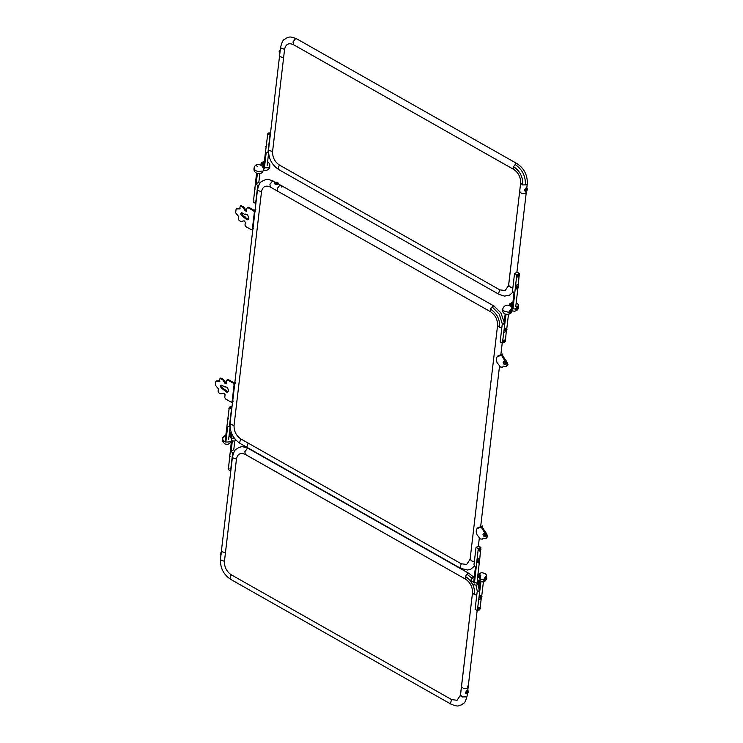 <?xml version="1.0" encoding="UTF-8"?>
<svg xmlns="http://www.w3.org/2000/svg" width="743" height="743" viewBox="0 0 743 743"><rect width="100%" height="100%" fill="white"/><g stroke="black" fill="none" stroke-linecap="round" stroke-linejoin="round"><path stroke-width="1.11" d="M485.17 577.032L485.681 576.772L485.095 580.654M485.541 576.847L485.458 577.552M483.609 580.125L484.826 581.045L485.309 576.958L483.628 579.707L485.495 576.856L486.888 578.119L485.207 580.868M485.681 576.772L486.888 578.119C485.485 581.305 484.399 581.834 483.628 579.707L480.257 579.28L480.229 579.93M478.436 580.311L478.947 580.06L480.154 581.397C478.752 584.583 477.665 585.112 476.895 582.986L478.761 580.134L480.154 581.397L478.362 583.933M476.876 583.404L478.576 580.237L478.093 584.332L476.895 582.986L471.554 581.472L470.848 579.949L471.173 582.326L472.836 584.388L476.161 585.196L478.548 584.156L479.867 582.419L480.266 580.218L479.885 578.621L477.703 576.299M480.173 581.463L482.904 581.918L485.281 580.877L486.6 579.141L486.619 575.333L485.374 573.652L481.585 572.547L477.99 574.45L477.768 576.327M477.86 576.549L477.99 574.45L480.024 575.611L478.678 577.005M477.953 575.779L478.771 576.243M479.634 578.955L480.024 575.611L480.777 575.249L480.257 579.28M479.959 582.196L479.086 583.636M478.733 574.088L480.777 575.249M478.808 580.125L478.724 580.831M478.947 580.06L478.464 584.147M516.887 310.007L517.481 306.135L516.961 306.395M517.258 306.905L517.342 306.209M517.1 306.32L516.626 310.407L515.419 309.06L517.1 306.32M516.998 310.221L518.679 307.472L517.481 306.135M502.639 309.311C501.544 316.174 513.116 315.794 512.057 309.58C512.484 305.494 504.85 302.243 502.639 309.311L503.345 310.834L508.686 312.348C509.457 314.465 510.543 313.936 511.946 310.76L510.506 309.515L508.686 312.348L509.884 313.685L510.367 309.599L508.667 312.766M509.559 305.689L509.782 303.813L510.525 303.45L512.568 304.602L512.02 309.283M510.878 312.998L511.751 311.558M510.478 306.367L510.562 305.605L512.568 304.602M510.562 305.605L509.744 305.141L509.782 303.813L511.825 304.964L511.425 308.317M509.744 305.141L509.661 305.902M512.048 308.642L515.419 309.06C516.19 311.187 517.286 310.658 518.679 307.472L517.249 306.237L515.401 309.487M510.153 313.295L510.738 309.413L510.227 309.673M510.525 310.193L510.599 309.487M510.265 313.5L511.946 310.76L510.738 309.413M230.46 442.828L231.333 441.388M231.602 439.122L232.15 434.441L231.407 434.804L231.017 438.147M230.061 436.197L231.407 434.804L229.364 433.643L229.243 435.742M230.154 435.435L229.336 434.971M229.141 435.519L229.364 433.643L231.24 432.352M232.15 434.441L230.116 433.28M224.367 435.872L225.575 437.218M223.513 440.144C221.804 439.698 221.962 438.333 223.996 436.057M264.099 163.293L262.892 161.955M263.133 170.751L262.26 172.19M262.808 167.509L263.198 164.166L263.951 163.794L263.394 168.475M263.951 163.794L261.907 162.643L264.322 161.185M261.034 165.095L261.155 163.005L260.942 164.881M261.127 164.333L261.945 164.797L263.198 164.166L261.155 163.005L261.907 162.643M261.945 164.797L261.852 165.559M257.366 166.571L256.159 165.234M477.693 562.284L479.727 561.504L477.693 562.284L479.783 561.039L478.975 560.538L479.783 561.039M479.579 560.919L479.523 561.392M478.083 562.553C476.969 562.349 477.062 561.569 478.362 560.194L479.523 560.51M479.727 561.504C478.975 563.036 478.362 563.333 477.898 562.395L478.148 562.925L477.535 562.581M477.953 561.931L478.975 560.538M478.873 550.359L480.907 549.588L478.873 550.359L480.962 549.114L480.164 548.613L480.962 549.114M480.758 548.993L480.702 549.467M479.272 550.628C478.158 550.424 478.251 549.644 479.551 548.269L480.702 548.585M480.907 549.588C480.154 551.111 479.541 551.408 479.077 550.479L479.337 551.009L478.724 550.656M479.133 550.006L480.164 548.613M227.442 420.334L228.315 418.569M227.451 420.947L227.228 420.436M229.03 408.641L229.903 406.876L230.711 407.378M229.048 409.254L228.825 408.743M505.333 330.644C504.218 330.44 504.311 329.651 505.611 328.276L507.023 329.121L504.934 330.375L506.967 329.595L506.819 329.01M504.934 330.375L506.763 329.483M505.946 330.988L505.138 330.486L505.946 330.988L506.967 329.595M507.023 329.121C506.559 328.192 505.946 328.49 505.194 330.013M506.271 331.294L505.435 340.814L503.345 342.068L505.379 341.288L505.231 340.703M503.345 342.068L505.175 341.176M505.175 340.285L504.014 339.969C502.714 341.343 502.621 342.133 503.735 342.337M504.348 342.681L503.55 342.179L504.348 342.681L505.379 341.288M505.435 340.814C504.971 339.885 504.358 340.183 503.605 341.706M254.905 187.255L254.682 188.425M254.477 188.527L255.276 189.019M253.725 199.18L253.502 200.35M253.289 200.452L254.097 200.944M516.218 288.358L518.252 287.587L516.218 288.358L518.308 287.114L517.509 286.612L518.308 287.114M518.103 286.993L518.047 287.467M516.617 288.628C515.503 288.433 515.596 287.643 516.896 286.269L518.047 286.584M518.252 287.587C517.5 289.111 516.887 289.408 516.422 288.479L516.682 289.008L516.069 288.656M516.478 288.005L517.509 286.612M517.397 276.442L519.441 275.662L517.397 276.442L519.496 275.189L518.688 274.687L519.496 275.189M519.292 275.077L519.236 275.542M517.797 276.702C516.682 276.507 516.775 275.718 518.075 274.343L519.236 274.659M519.441 275.662C518.679 277.185 518.075 277.483 517.602 276.554L517.862 277.083L517.249 276.74M517.657 276.08L518.688 274.687M480.275 598.004C479.161 597.799 479.254 597.019 480.554 595.645L481.966 596.49L479.876 597.734L481.91 596.954L481.761 596.369M479.876 597.734L481.705 596.843M480.888 598.347L480.08 597.846L480.888 598.347L481.91 596.954M481.966 596.49C481.501 595.552 480.888 595.849 480.136 597.381M478.678 609.697C477.563 609.492 477.656 608.703 478.956 607.328L480.377 608.173L478.288 609.427L480.322 608.647L480.173 608.062M478.288 609.427L480.117 608.536M479.291 610.04L478.492 609.539L479.291 610.04L480.322 608.647M480.377 608.173C479.913 607.245 479.3 607.542 478.548 609.074M265.966 146.408L266.839 144.653M265.985 147.021L265.762 146.51M267.564 134.715L268.437 132.96L269.235 133.461M267.573 135.328L267.35 134.827M229.847 454.614L229.624 455.784M229.42 455.886L230.219 456.388M228.668 466.539L228.445 467.709M228.231 467.811L229.039 468.313M474.452 582.995L478.269 548.668L476.022 547.396L473.969 564.875L475.436 567.215L473.635 582.531M477.192 559.646L479.811 558.374L479.56 560.528M479.346 562.302L477.247 580.199M476.022 547.396L478.641 546.124L480.888 547.396L480.74 548.603M480.535 550.377L479.811 558.374M476.987 559.535L479.606 558.253M478.269 548.668L480.888 547.396M225.008 441.723L229.234 407.628L231.482 408.901L229.429 426.38L227.627 426.863L225.826 442.187M232.039 406.458L229.234 407.628M228.63 439.392L230.051 427.281M229.94 425.312L229.958 426.092M506.002 314.4L502.398 343.21L500.16 341.938L502.212 324.459L504.005 323.967L505.175 314.066M503.884 332.455L506.503 331.183L506.596 330.394M506.8 328.62L508.463 314.456M502.212 324.459L504.413 323.381M502.398 343.21L503.624 342.607M256.549 173.258L253.372 202.17L255.62 203.443L257.672 185.964L256.205 183.623L257.384 173.593M259.846 173.648L258.824 182.351L259.632 183.642M256.205 183.623L258.824 182.351M257.867 187.626L258.815 185.026M512.976 309.079L516.794 274.743L514.546 273.47L512.494 290.95L513.961 293.29L512.159 308.614M515.726 285.721L518.345 284.448L518.085 286.603M517.88 288.386L515.772 306.283M514.546 273.47L517.165 272.198L519.413 273.47L519.273 274.687M519.06 276.461L518.345 284.448M515.521 285.609L518.14 284.337M516.794 274.743L519.413 273.47M480.944 581.76L477.34 610.57L475.102 609.297L477.155 591.818L478.947 591.335L480.052 581.927M478.826 599.824L481.445 598.542L481.538 597.753M481.743 595.979L483.405 581.815M480.154 607.672L481.213 598.654M477.155 591.818L479.356 590.75M477.34 610.57L478.566 609.975M263.542 167.807L267.768 133.712L270.006 134.975L267.954 152.454L266.161 152.947L264.359 168.271M270.563 132.533L267.768 133.712M267.155 165.466L268.576 153.355M268.474 151.386L268.492 152.176M231.435 441.119L228.315 469.53L230.562 470.802L232.615 453.323L231.147 450.982L232.327 440.952M234.788 441.008L233.766 449.71L234.574 451.001M231.147 450.982L233.766 449.71M232.8 454.985L233.757 452.385M468.35 691.389L468.499 691.974L465.907 693.238L465.759 692.652L468.554 691.501C467.904 690.089 467.041 690.507 465.963 692.764M465.703 693.126L468.294 691.863M467.031 694.027L465.907 693.238L467.031 694.027L468.499 691.974M466.623 693.795C465.062 693.516 465.192 692.411 467.013 690.488L467.96 690.6M467.171 685.947L468.127 687.359L467.263 688.362L463.428 688.436L461.496 686.588L463.428 688.436L467.263 688.362L468.127 687.359L467.765 690.442L468.554 691.501M220.355 553.944L221.321 551.743M221.265 554.835L220.142 554.046L221.265 554.835M220.504 554.872L221.228 552.486M231.194 574.748L451.642 699.6L450.444 703.175L451.038 704.169L230.59 579.317L229.996 578.314L231.194 574.748C226.55 571.506 224.302 567.02 224.442 561.29L225.445 552.783L221.878 551.64L221.451 550.628L221.878 551.64L225.445 552.783L236.46 459.035C237.593 453.862 240.556 452.329 245.329 454.419L465.712 579.243L465.322 576.503L467.691 573.503L469.009 573.429L472.975 576.531M467.375 693.804L467.133 695.866L466.26 696.86L462.425 696.943L460.502 695.086L472.511 592.83C472.613 587.044 470.347 582.512 465.712 579.243L244.726 454.103L245.264 454.382L244.874 451.651L247.243 448.642L248.552 448.577L469.009 573.429M477.368 591.716L476.003 585.215M471.573 577.933L467.393 574.534M451.642 699.6L457.066 700.268L460.493 695.169M527.586 188.954L526.462 188.165L527.586 188.954L524.734 190.57L527.381 188.833M524.734 190.57L527.326 189.307M526.462 188.165L524.995 190.217M526.991 188.053L526.053 187.933C524.233 189.855 524.103 190.96 525.663 191.239M527.53 189.419C526.453 191.685 525.589 192.103 524.939 190.682L525.125 191.35M280.696 48.973L279.396 51.388M280.269 49.939L279.6 51.499L279.953 52.558M279.173 51.499L279.767 52.4M272.579 151.544L269.012 150.402L268.585 149.389L280.594 47.134C283.167 37.707 284.216 40.261 286.408 38.06C289.371 37.596 288.423 35.543 296.689 38.831L295.37 38.905L293.002 41.914L293.457 44.682C288.683 42.583 285.73 44.125 284.588 49.289L283.594 57.787L280.027 56.644L279.6 55.641L280.027 56.644L283.594 57.787L272.579 151.544C272.44 157.275 274.687 161.76 279.322 165.002L499.779 289.854L505.203 290.522L508.63 285.433M525.979 191.508L526.276 192.372L525.412 193.366L521.577 193.44L519.663 191.49L508.481 286.222M277.938 182.611L277.863 183.93L277.938 182.611L274.91 183.874L277.91 182.843M274.91 183.874L277.501 182.611M277.863 183.93L275.347 183.874M278.291 183.577L277.808 184.403C275.17 184.691 274.213 184.153 274.956 182.787M277.529 182.379C275.077 181.896 274.213 182.314 274.938 183.642L274.529 183.14M246.964 447.017L244.252 446.617M244.029 446.719L243.676 445.754M245.961 446.766L244.28 446.376L243.658 445.456M461.254 563.779L460.047 567.355L460.641 568.349L240.193 443.497L239.599 442.494L240.797 438.927L248.143 443.088L246.945 446.664L247.54 447.657L246.945 446.664L248.143 443.088L461.254 563.779L466.669 564.448L470.096 559.349M275.337 182.193L272.3 181.283L269.932 184.292L270.322 187.022L277.733 191.22L277.278 188.453L279.647 185.444L280.956 185.369L279.647 185.444L277.278 188.453L277.668 191.183L490.77 311.874C495.405 315.153 497.671 319.676 497.569 325.462L470.105 559.265L497.569 325.462L499.5 327.319L501.841 327.607M500.754 354.978L502.742 354.012L502.584 355.349M497.847 355.971C496.25 357.411 495.99 359.621 497.067 362.584L500.429 367.005L502.519 367.2L503.438 366.188L506.104 366.708L507.255 364.822L501.757 355.665L499.658 355.47L498.739 356.473L497.847 355.971L502.742 354.012M504.228 364.618L503.169 362.51L503.661 361.702L504.562 361.785L505.621 363.894L505.129 364.702L504.228 364.618M504.088 361.627L505.444 364.414M504.218 359.575L505.528 359.538L507.998 364.46L506.104 366.708M500.058 355.33L502.5 355.303L504.961 359.213M503.819 366.41L502.519 367.2M480.563 526.908L482.541 525.942L482.393 527.27M477.647 527.892C476.049 529.341 475.789 531.542 476.867 534.505L480.229 538.926L482.318 539.121L483.247 538.118L485.903 538.629L487.055 536.752L481.557 527.595L479.467 527.391L478.548 528.403L477.647 527.892L482.541 525.942M484.037 536.548L482.978 534.44L483.47 533.632L484.362 533.715L485.42 535.824L484.928 536.632L484.037 536.548M483.897 533.558L485.253 536.335M484.018 531.505L485.337 531.459L487.807 536.381L485.903 538.629M479.857 527.261L482.309 527.224L484.77 531.143M483.628 538.331L482.318 539.121M234.667 384.391L235.633 382.171L233.395 383.267L234.101 384.67L232.104 401.675L231.175 402.158L232.67 401.396L234.667 384.391L234.101 384.67M233.423 401.062L232.67 401.396L233.423 401.062M224.544 386.815L227.339 387.27L228.612 390.632L227.702 392.109L226.764 392.22L221.498 388.115C220.03 386.276 220.142 385.329 221.832 385.283L224.544 386.815L225.463 386.444L224.692 386.824M220.94 385.199L221.832 385.283M221.368 385.125L222.25 387.753L228.045 391.867M231.175 402.158L225.454 398.917L224.748 397.505L225.083 394.672L223.875 393.177L220.987 393.892C218.396 393.214 217.569 391.589 218.488 389.007L215.414 385.236L215.869 381.335L219.9 381.187M216.371 380.983L219.241 380.76M226.086 383.88L226.745 380.509L227.674 380.026L233.395 383.267M226.745 380.509L228.417 379.654L233.729 382.664L234.899 382.097M227.488 380.137L228.417 379.654M226.411 383.342L225.027 383.369L222.659 379.673L223.402 379.311L226.374 383.518M219.399 381.298L220.002 378.41L222.659 379.673M220.012 378.41L220.764 378.048L223.402 379.311M254.923 211.996L255.889 209.767L253.642 210.863L254.347 212.275L252.351 229.271L251.422 229.754L252.926 228.993L254.923 211.996L254.347 212.275M253.669 228.668L252.926 228.993L253.669 228.668M234.742 383.407L252.834 229.42L252.026 229.81M244.791 214.411L247.595 214.876L248.859 218.228L247.958 219.714L247.01 219.817L241.754 215.721C240.286 213.882 240.398 212.935 242.088 212.879L244.791 214.411L245.719 214.049M241.187 212.795L242.088 212.879M241.614 212.73L242.506 215.349L248.301 219.473M251.422 229.754L245.701 226.522L244.995 225.11L245.329 222.278L244.122 220.782L241.234 221.498C238.652 220.82 237.816 219.185 238.744 216.612L235.661 212.832L236.125 208.941L240.147 208.792M236.627 208.579L239.497 208.365M246.332 211.476L246.992 208.105L247.921 207.622L253.642 210.863M246.992 208.105L248.673 207.26L253.985 210.269L255.146 209.702M247.744 207.743L248.673 207.26M246.667 210.938L245.274 210.975L242.905 207.278L243.658 206.916L246.62 211.123M239.645 208.904L240.268 206.006L242.905 207.278M240.268 206.006L241.011 205.644L243.658 206.916M492.451 307.175L499.315 314.205L502.426 324.357M270.266 186.995L490.77 311.874L490.38 309.144L492.748 306.135L494.067 306.07L280.956 185.369L281.578 187.004M270.387 187.06C265.613 184.961 262.651 186.502 261.517 191.666L234.054 425.47C233.906 431.2 236.153 435.686 240.797 438.927M515.531 164.797C522.32 169.543 525.617 176.11 525.403 184.496M526.806 187.886L527.279 183.865L526.406 184.868L522.57 184.942L520.657 182.992L519.645 191.592L521.577 193.44L525.412 193.366L526.276 192.372L516.887 272.337M293.457 44.682L513.85 169.497C518.484 172.775 520.75 177.298 520.648 183.084L508.63 285.349L510.562 287.197L512.902 287.485M293.346 44.608L513.85 169.497L513.459 166.766L515.828 163.757L517.137 163.683C524.242 168.494 527.623 175.218 527.279 183.865M230.395 441.667C225.649 442.642 222.956 441.686 222.315 438.807L225.788 435.101M231.64 438.472L234.918 438.909M262.186 171.02C257.44 171.995 254.747 171.048 254.106 168.159L254.013 168.503C255.109 160.256 266.709 166.59 262.994 171.066C261.685 175.524 253.196 174.066 254.013 168.503M263.431 167.834L268.92 167.742M476.783 594.967L474.443 594.679L472.511 592.83L460.344 695.968M230.59 579.317C223.485 574.506 220.104 567.782 220.448 559.135L232.466 456.88L232.893 457.883L236.46 459.035M474.573 593.88C474.749 586.654 471.916 580.998 466.056 576.912M220.448 559.135L220.875 560.138L224.442 561.29M513.153 291.999L509.494 295.185L504.413 296.113L499.175 294.423L498.581 293.429L499.779 289.854M268.585 149.389C268.242 158.036 271.613 164.76 278.718 169.571L278.123 168.577L279.322 165.002M474.378 561.411L472.037 561.123L470.105 559.265L469.957 560.148M504.785 359.9L505.528 359.538M484.585 531.821L485.337 531.459M221.498 388.115L222.25 387.753M224.21 389.648L224.953 389.286M224.358 389.843L225.11 389.471M225.027 383.369L225.77 383.007M241.754 215.721L242.506 215.349M244.456 217.253L245.209 216.882M244.614 217.439L245.366 217.077M245.274 210.975L246.026 210.603M491.114 309.552C496.974 313.639 499.807 319.295 499.63 326.521M273.61 181.208C265.353 177.921 266.291 179.973 263.328 180.438C261.137 182.639 260.087 180.085 257.524 189.511L257.951 190.524L261.517 191.666M240.193 443.497C233.088 438.686 229.708 431.962 230.051 423.315L230.479 424.318L234.054 425.47M514.193 167.166C520.044 171.262 522.886 176.918 522.7 184.143M280.594 47.134L281.021 48.137L284.588 49.289M474.415 575.909L470.848 579.949M511.964 310.825L514.695 311.271L517.072 310.24L518.4 308.503L518.41 304.695L516.236 302.373M512.939 301.992L510.525 303.45M509.652 304.89L509.438 305.624M229.085 435.491L231.305 437.924L231.602 440.348L229.717 443.506L227.59 444.379L224.906 443.98L222.51 441.416L222.222 439.141M236.228 440.385L234.324 441.101L231.556 440.655M260.812 164.816L261.034 164.082M267.61 161.565L269.839 164.008L269.728 167.788L268.251 169.59L266.115 170.463L263.347 170.017M230.451 406.848L231.064 407.201M504.785 330.672L505.398 331.016M503.187 342.365L503.8 342.709M479.727 598.031L480.34 598.375M478.13 609.724L478.743 610.068M268.975 132.932L269.588 133.276M479.151 589.645L477.953 584.574M468.127 687.359L477.164 610.467M232.466 456.88C234.992 447.527 236.06 450.007 238.234 447.815C241.206 447.342 240.258 445.28 248.552 448.577M451.038 704.169C459.304 707.457 458.357 705.404 461.319 704.94C463.511 702.739 464.561 705.293 467.133 695.866M278.718 169.571L499.175 294.423M278.319 183.818L278.374 183.354M243.593 445.976L243.648 445.512M494.067 306.07L500.893 312.849L504.209 322.286M478.353 546.263L479.3 538.201M480.684 526.415L499.5 366.28M500.884 354.485L502.222 343.108M460.641 568.349L467.635 570.03L470.923 569.119L474.619 565.915M499.658 355.47L500.41 355.108M479.467 527.391L480.21 527.028M227.07 379.97L227.822 379.599M230.051 423.315L232.578 401.814L231.77 402.214M244.939 214.43L245.692 214.068M247.326 207.566L248.078 207.204M280.956 185.369L278.309 183.874M254.998 211.012L257.524 189.511M526.276 192.372L526.406 191.257M296.689 38.831L517.137 163.683"/></g></svg>
